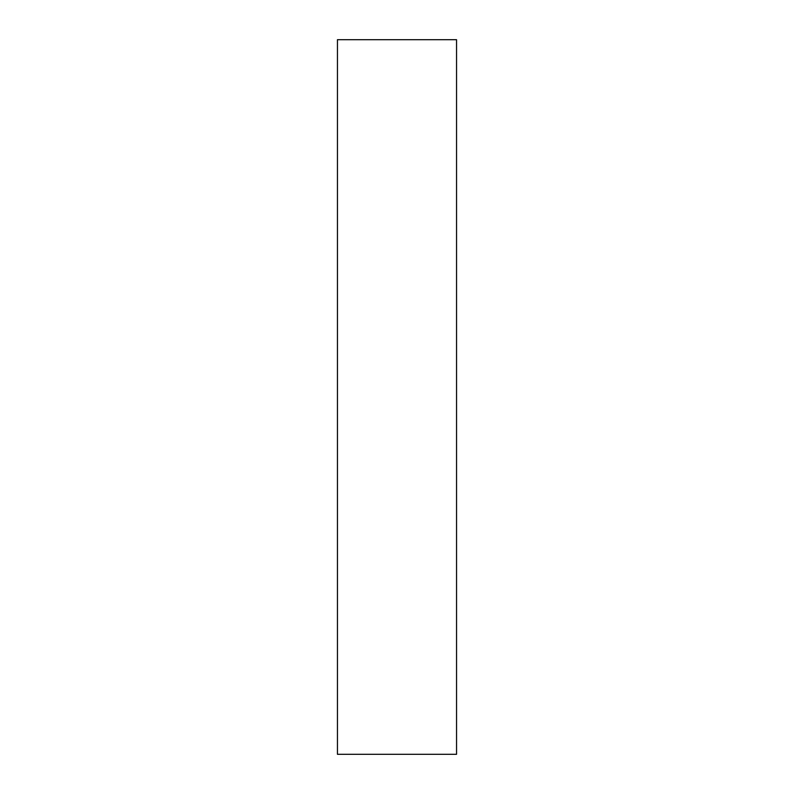 <?xml version="1.0" encoding="UTF-8"?>
<svg xmlns="http://www.w3.org/2000/svg" width="794" height="794" viewBox="0 0 794 794"><rect width="100%" height="100%" fill="white"/><g stroke="black" fill="none" stroke-linecap="round" stroke-linejoin="round"><path stroke-width="1.19" d="M337.45 754.3L456.55 754.3L456.55 39.7L337.45 39.7L337.45 754.3"/></g></svg>
